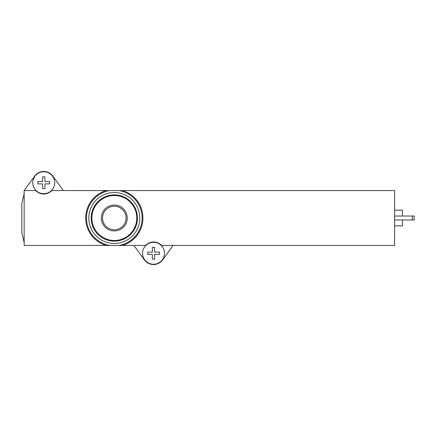 <?xml version="1.0" encoding="UTF-8"?>
<svg xmlns="http://www.w3.org/2000/svg" width="436" height="436" viewBox="0 0 436 436"><rect width="100%" height="100%" fill="white"/><g stroke="black" fill="none" stroke-linecap="round" stroke-linejoin="round"><path stroke-width="0.65" d="M109.659 190.559L118.968 190.559A27.833 27.833 0 0 1 118.968 245.441L109.659 245.441A27.833 27.833 0 0 1 109.659 190.559L51.982 190.559C46.494 195.208 41.006 195.208 35.518 190.559L24.154 190.559L24.154 245.441L106.193 245.441A28.618 28.618 0 0 1 106.193 190.559A28.618 28.618 0 0 0 106.193 245.441L109.659 245.441M118.968 190.559L122.434 190.559A28.618 28.618 0 0 1 122.434 245.441L145.281 245.441C150.774 240.792 156.262 240.792 161.745 245.441L394.602 245.441L394.602 190.559L122.434 190.559A28.618 28.618 0 0 1 122.434 245.441L118.968 245.441M394.602 210.157L402.439 210.157L402.439 216.038M402.439 219.962L402.439 225.843L394.602 225.843M412.238 216.038L414.2 216.038L414.2 219.962L412.238 219.962L412.238 216.038L394.602 216.038M412.238 219.962L394.602 219.962M24.154 193.497L21.8 203.536L21.8 232.464L24.154 242.503M133.912 245.441L144.387 259.894A11.271 11.271 0 0 0 162.639 259.894L173.114 245.441M63.351 190.559L52.876 176.106A11.271 11.271 0 0 0 34.629 176.106L24.154 190.559M159.396 252.106L159.396 254.455L154.693 254.455L154.693 259.158L152.338 259.158L152.338 254.455L147.635 254.455L147.635 252.106L152.338 252.106L152.338 247.403L154.693 247.403L154.693 252.106L159.396 252.106M153.516 242.307A10.976 10.976 0 0 1 164.279 255.436A10.976 10.976 0 0 1 152.077 264.161A10.976 10.976 0 0 1 142.561 252.558A10.976 10.976 0 0 1 153.516 242.307M49.633 181.545L49.633 183.894L44.93 183.894L44.93 188.597L42.575 188.597L42.575 183.894L37.872 183.894L37.872 181.545L42.575 181.545L42.575 176.842L44.93 176.842L44.93 181.545L49.633 181.545M43.753 171.74A10.976 10.976 0 0 1 54.516 184.869A10.976 10.976 0 0 1 42.314 193.6A10.976 10.976 0 0 1 32.798 181.997A10.976 10.976 0 0 1 43.753 171.74M126.075 218A11.761 11.761 0 0 1 108.433 228.186A11.761 11.761 0 0 1 108.433 207.814A11.761 11.761 0 0 1 126.075 218M139.793 218A25.479 25.479 0 0 1 101.572 240.067A25.479 25.479 0 0 1 101.572 195.933A25.479 25.479 0 0 1 139.793 218M137.444 218A23.13 23.13 0 0 1 102.749 238.029A23.13 23.13 0 0 1 102.749 197.971A23.13 23.13 0 0 1 137.444 218A23.13 23.13 0 0 1 102.749 238.029A23.13 23.13 0 0 1 102.749 197.971A23.13 23.13 0 0 1 137.444 218M127.252 218A12.938 12.938 0 0 1 107.845 229.205A12.938 12.938 0 0 1 107.845 206.795A12.938 12.938 0 0 1 127.252 218M136.795 218A22.481 22.481 0 0 1 103.076 237.467A22.481 22.481 0 0 1 103.076 198.533A22.481 22.481 0 0 1 136.795 218"/></g></svg>
